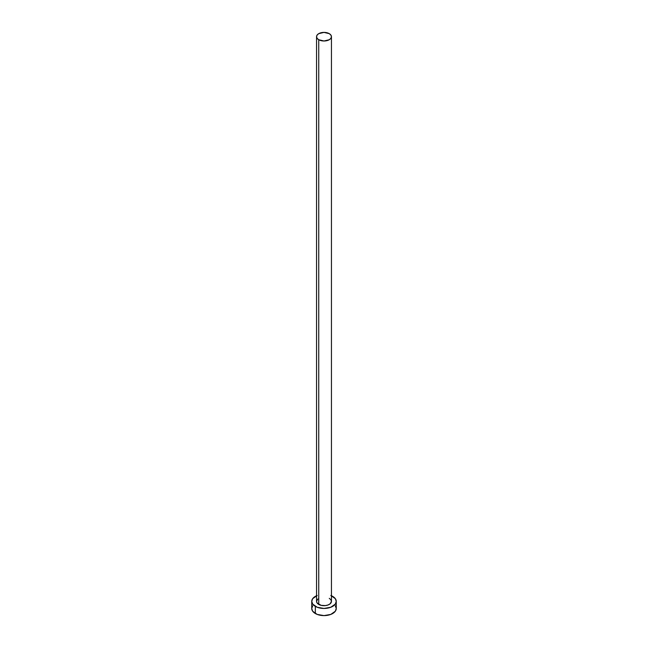 <?xml version="1.0" encoding="UTF-8"?>
<svg xmlns="http://www.w3.org/2000/svg" width="648" height="648" viewBox="0 0 648 648"><rect width="100%" height="100%" fill="white"/><g stroke="black" fill="none" stroke-linecap="round" stroke-linejoin="round"><path stroke-width="0.97" d="M316.556 36.693L317.123 38.337L318.735 39.73L324 40.994L329.265 39.73L330.877 38.337L331.444 36.693L330.877 35.049L329.265 33.655L324 32.4L318.735 33.655L317.123 35.049L316.556 36.693L316.556 601.376A7.444 4.293 0 0 0 318.735 604.414L318.735 39.73A7.444 4.293 180 0 1 316.556 36.693A7.444 4.293 180 0 1 321.149 32.724A7.444 4.293 180 0 1 329.265 33.655A7.444 4.293 180 0 1 331.444 36.693A7.444 4.293 180 0 1 326.851 40.662A7.444 4.293 180 0 1 318.735 39.73L318.735 604.414A7.444 4.293 0 0 0 326.851 605.345A7.444 4.293 0 0 0 331.444 601.376L330.188 603.766L328.131 604.949L325.45 605.588L321.149 605.345L317.123 603.021L316.556 601.376L317.812 598.987M331.444 595.755A12.255 7.079 180 0 1 332.667 596.371A12.255 7.079 180 0 1 336.255 601.376A12.255 7.079 180 0 1 328.69 607.913A12.255 7.079 180 0 1 315.333 606.382L315.333 613.526A12.255 7.079 0 0 0 328.69 615.065A12.255 7.079 0 0 0 336.255 608.521L335.324 605.815M312.676 605.815L311.745 608.521A12.255 7.079 0 0 0 315.333 613.526L315.333 606.382A12.255 7.079 180 0 1 311.745 601.376A12.255 7.079 180 0 1 316.556 595.755M317.188 595.496L312.676 598.671L311.745 601.376L312.676 604.082L317.188 607.257L324 608.456L330.812 607.257L335.324 604.082L336.255 601.376L335.324 598.671L330.812 595.496M329.265 598.339L330.877 599.732L331.444 601.376L331.444 36.693M311.745 601.376L311.745 608.521L312.676 611.234L317.188 614.409L324 615.6L330.812 614.409L335.324 611.234L336.255 608.521L336.255 601.376"/></g></svg>
